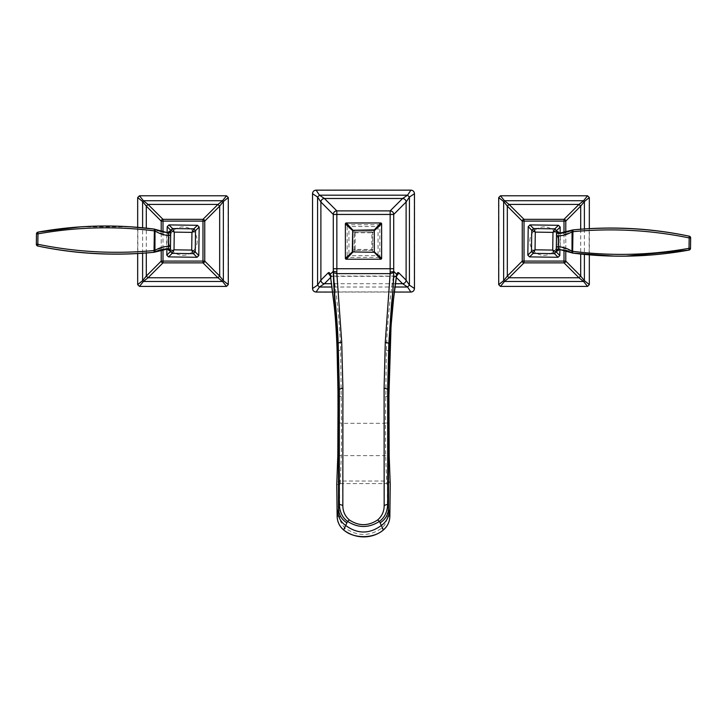 <?xml version="1.0" encoding="UTF-8"?>
<svg xmlns="http://www.w3.org/2000/svg" width="727" height="727" viewBox="0 0 727 727"><rect width="100%" height="100%" fill="white"/><g stroke="black" fill="none" stroke-linecap="round" stroke-linejoin="round"><path stroke-width="0.55" stroke-dasharray="3.63 2.73" d="M355.149 232.749L355.149 249.452L371.851 249.443L371.851 232.749L355.149 232.749L355.149 231.858A0.891 0.891 0 0 0 354.258 232.749L354.258 249.452A0.891 0.891 0 0 0 355.149 250.333L371.851 250.333A0.891 0.891 0 0 0 372.742 249.443L372.742 232.749A0.891 0.891 0 0 0 371.851 231.858L355.149 231.858L348.933 226.533L348.933 255.668L354.258 249.452L354.258 232.749A0.891 0.891 0 0 1 355.149 231.858L371.851 231.858L378.067 226.524L372.742 232.749L372.742 249.443A0.891 0.891 0 0 1 371.851 250.333L355.149 250.333A0.891 0.891 0 0 1 354.258 249.452L355.149 249.452L355.149 250.333L348.933 255.668L378.067 255.668L371.851 250.333L371.851 249.443L372.742 249.443L378.067 255.668L378.067 226.524L348.933 226.533L354.258 232.749L355.149 232.749M393.707 271.298L393.68 214.02M336.419 210.921L390.581 210.921M393.08 212.429L391.798 211.303M333.293 220.717L333.311 214.083M335.202 211.303L333.929 212.429M333.702 212.793L333.411 213.547M333.375 276.887L333.802 277.968C335.283 285.711 339.636 317.308 340.618 350.478L341.563 423.314L341.363 455.402L340.336 481.047C338.146 481.21 336.955 482.31 336.774 484.364L339.436 484.591L339.818 516.688C339.982 521.314 341.808 525.139 345.307 528.166C357.439 536.526 369.57 536.526 381.693 528.166C385.192 525.139 387.018 521.314 387.182 516.688L389.845 516.497M339.436 484.591L340.336 483.6L340.336 481.047L386.664 481.047C388.854 481.21 390.045 482.319 390.226 484.364L387.564 484.591L386.664 483.6L385.637 455.402L385.437 423.314L388.981 422.432M330.767 277.369L332.439 276.087L333.329 276.814M338.019 422.432L341.563 423.314L385.437 423.314L386.373 350.678C387.327 317.435 391.717 285.729 393.198 277.968L393.625 276.887M393.67 276.814L394.561 276.087L396.224 277.369M312.537 193.691L312.537 288.51M312.683 288.41C312.892 290.546 314.055 291.709 316.19 291.909L410.81 291.909C412.945 291.709 414.108 290.546 414.317 288.41L414.317 193.791C414.108 191.655 412.945 190.483 410.81 190.283L316.19 190.283C314.055 190.483 312.892 191.655 312.683 193.791M371.851 231.858A0.891 0.891 0 0 1 372.742 232.749L371.851 232.749L371.851 231.858M345.988 223.025L347.152 224.752L379.839 224.752L380.73 222.971L381.62 223.861L379.839 224.752L379.848 257.44L380.739 259.221L346.27 259.221L347.161 257.449L379.848 257.44L381.63 258.33L381.575 223.589M345.38 258.33L345.37 223.871L347.152 224.752L347.161 257.449L345.38 258.33L346.27 259.221L345.389 258.458M346.261 222.98L345.37 223.871L346.261 222.98L345.37 223.871L346.261 222.98L380.73 222.971L381.62 223.861M380.739 259.221L381.63 258.33L381.012 259.175M571.976 252.869L572.658 253.087L571.767 252.26A1.781 1.236 -82.7 0 0 572.658 253.087L572.667 251.324C611.743 256.24 650.529 255.241 689.023 248.325L689.169 237.92C650.883 229.941 612.143 227.86 572.949 231.677L560.372 235.712L558.481 235.684L558.091 249.861M560.681 233.349L558.609 233.394L559.69 233.385L560.372 235.712L560.208 246.935L572.004 251.269L571.767 252.26L572.667 251.324L572.921 231.713M690.505 248.343L689.023 248.325L689.042 250.07A1.781 1.781 0 0 0 690.505 248.343L690.65 237.947L689.169 237.92L689.251 236.184M572.649 251.278L572.004 251.269L572.067 230.713L572.976 229.905L572.949 231.677L572.294 230.105L570.959 230.768M625.838 256.149L614.342 256.122M566.069 250.37L565.133 250.115M564.806 250.033L558.463 249.207M557.972 250.043L558.327 246.907L560.208 246.935L559.463 249.243L558.381 249.207M561.589 233.276L563.043 233.113M564.207 232.922L564.997 232.758M565.651 232.613L566.86 232.295M566.915 232.276L568.06 231.922M568.623 231.722L569.932 231.222M558.327 232.731L558.509 235.684M559.89 249.27L560.117 233.376M529.801 240.901A14.213 14.213 0 0 1 544.214 226.888A14.213 14.213 0 0 1 558.227 241.291A14.213 14.213 0 0 1 543.814 255.313A14.213 14.213 0 0 1 529.801 240.901A14.213 14.213 0 0 1 544.214 226.888A14.213 14.213 0 0 1 558.227 241.291A14.213 14.213 0 0 1 543.814 255.313A14.213 14.213 0 0 1 529.801 240.901M565.779 232.576L565.779 250.288M522.25 221.108L522.25 221.108A1.781 1.781 0 0 1 524.022 219.336L563.998 219.336A1.781 1.781 0 0 1 565.779 221.108L565.779 261.084A1.781 1.781 0 0 1 563.998 262.865L524.022 262.865A1.781 1.781 0 0 1 522.25 261.084L522.25 221.108M565.779 221.108L565.67 220.508M587.543 286.402L589.324 284.63M589.143 284.484L589.143 197.708L587.398 195.972L500.63 195.972L498.886 197.708L498.886 284.484L500.621 286.229L587.398 286.229M572.949 229.914L571.604 230.759M154.079 250.479L154.333 230.868L155.024 229.323L155.233 229.932A1.781 1.236 97.3 0 0 154.342 229.105L154.333 230.868C115.257 225.952 76.471 226.951 37.977 233.867L37.831 244.272C76.117 252.251 114.857 254.332 154.051 250.524L166.628 246.48L168.519 246.508L168.909 232.34M155.233 229.932L154.933 251.478L154.024 252.287L154.051 250.524L154.706 252.087M37.749 246.008L37.831 244.272L36.35 244.254L36.495 233.849L37.977 233.867L37.958 232.131A1.781 1.781 0 0 0 36.495 233.849L36.495 233.849M80.497 226.869L131.378 226.869M167.328 248.807L168.391 248.798L167.31 248.807L166.628 246.48L166.792 235.257L154.351 230.913M157.695 230.65L158.304 230.904M158.459 230.968L160.622 231.731M160.931 231.822L161.867 232.086M162.194 232.167L168.537 232.985M169.028 232.149L168.673 235.284L166.792 235.257L167.537 232.958L168.619 232.985M167.11 232.931L166.883 248.816L166.329 248.843M165.302 248.925L164.275 249.043M163.239 249.197L162.012 249.434M161.603 249.525L160.667 249.752M160.004 249.943L159.158 250.197M158.05 250.588L157.032 250.988M156.041 251.424L155.005 251.924M168.673 249.461L168.491 246.508M197.199 241.291A14.213 14.213 0 0 1 182.786 255.313A14.213 14.213 0 0 1 168.773 240.901A14.213 14.213 0 0 1 183.186 226.888A14.213 14.213 0 0 1 197.199 241.291A14.213 14.213 0 0 1 182.786 255.313A14.213 14.213 0 0 1 168.773 240.901A14.213 14.213 0 0 1 183.186 226.888A14.213 14.213 0 0 1 197.199 241.291M161.221 249.615L161.221 231.904M204.75 261.084L204.75 261.084A1.781 1.781 0 0 1 202.978 262.865L163.002 262.865A1.781 1.781 0 0 1 161.221 261.084L161.221 221.108A1.781 1.781 0 0 1 163.002 219.336L202.978 219.336A1.781 1.781 0 0 1 204.75 221.108L204.75 261.084M161.221 261.084L161.33 261.684M139.457 195.79L137.676 197.562M137.857 197.708L137.857 284.484L139.602 286.229L226.37 286.229L228.114 284.484L228.114 197.708L226.379 195.972L139.602 195.972M154.051 252.287L155.396 251.433M387.182 516.688L387.564 484.591M340.336 483.6L386.664 483.6M339.818 516.688L337.155 516.497M337.81 455.62L389.181 455.62M338.064 395.606L341.608 396.824M337.064 348.924C337.246 349.905 338.428 350.423 340.618 350.478M396.415 276.342L330.585 276.342M385.392 396.778L388.936 395.561M386.373 350.678C388.563 350.623 389.745 350.105 389.917 349.124M393.643 277.95L396.797 274.979L394.561 276.087L332.439 276.087L330.203 274.979L333.357 277.95M395.361 283.703L331.639 283.703M394.952 287.011L332.039 287.011M345.307 528.166L343.635 529.892M381.693 528.166L383.365 529.892M563.998 249.843L563.998 232.958M580.7 229.223L580.7 254.032M584.39 228.95L584.39 254.405M163.002 232.349L163.002 249.243M146.3 252.969L146.3 228.16M142.61 253.241L142.61 227.787M332.648 292.063L394.352 292.063M558.327 246.907L558.218 232.54M565.143 219.745L563.998 219.336M589.324 254.85L589.324 228.641M168.673 235.284L168.782 249.652M155.024 229.323L154.342 229.105L155.024 229.323M161.857 262.447L163.002 262.865M137.676 227.342L137.676 253.559"/><path stroke-width="1.09" d="M410.81 190.283L407.547 195.181L402.585 198.489L390.154 210.894L336.846 210.894L336.846 214.447L333.293 214.447A3.553 3.553 0 0 1 336.846 210.894L324.415 198.489L319.453 195.181L317.581 197.053L320.889 202.015L333.293 214.447L333.293 268.736L390.154 268.736L390.154 214.447L336.846 214.447L336.855 273.625L390.145 273.625L390.154 271.943A3.553 0.645 0 0 0 393.707 271.298L393.707 214.447L406.111 202.015L406.111 280.177L398.914 272.97C397.96 272.116 397.233 272.625 396.742 274.488L393.707 271.298L393.698 272.67C393.634 281.258 392.88 292.081 391.462 305.149L388.827 343.253L389.308 345.888C389.481 321.007 392.971 303.45 393.707 271.298M390.154 210.894A3.553 3.553 0 0 1 393.707 214.447L390.154 214.447L390.154 210.894M333.293 268.736L334.983 299.451C336.41 312.101 337.919 333.03 338.164 342.999L339.345 389.209L339.291 504.347L337.155 516.497L336.774 484.391M393.698 272.67L390.145 273.625L385.283 342.235L384.101 388.154L384.165 505.401C384.192 511.317 382.02 516.17 377.64 519.95C368.216 526.212 358.784 526.212 349.36 519.95C344.98 516.17 342.808 511.317 342.835 505.401L342.899 388.154L341.708 341.99L336.855 273.625L333.302 272.67M389.845 516.524L388.509 508.955L388.382 392.798L389.308 345.888L389.917 349.124L388.936 395.561L389.181 455.62L390.226 484.364L389.845 516.497C389.654 521.931 387.5 526.43 383.393 529.983C373.923 537.989 357.284 540.325 343.607 529.983L347.57 521.377C342.526 517.833 339.763 512.153 339.291 504.347L342.835 505.401M349.36 519.95L347.57 521.377C358.202 528.175 368.816 528.175 379.43 521.377C384.474 517.833 387.237 512.153 387.709 504.347L387.655 389.199L388.827 343.253L385.283 342.235M330.312 275.124L330.249 274.352L333.293 271.298L333.293 220.717M337.155 516.524L337.146 516.506C337.392 521.959 339.554 526.421 343.635 529.892C353.286 538.861 373.705 538.861 383.365 529.892L379.43 521.377L377.64 519.95M380.148 522.84C385.319 519.487 388.1 514.861 388.509 508.955L387.709 504.347L384.165 505.401M343.607 529.983C339.5 526.43 337.346 521.931 337.146 516.506L336.765 484.373L337.81 455.62L338.064 395.606L337.074 349.069M388.981 422.514L389.181 455.62L390.226 484.364L389.854 516.506C389.608 521.959 387.446 526.421 383.365 529.892L383.393 529.983M389.917 349.269L389.917 349.124C391.226 310.829 395.424 282.567 396.751 274.352M396.224 277.369L402.585 283.703L395.361 283.703M414.317 288.41L409.419 285.138L406.111 280.177C405.857 282.276 404.685 283.457 402.585 283.703L407.547 287.011L410.81 291.909M316.19 190.283L319.453 195.181L407.547 195.181L409.419 197.053L409.419 285.138L407.547 287.011L394.952 287.011M414.317 193.791L409.419 197.053L406.111 202.015C405.857 199.907 404.675 198.735 402.585 198.489L324.415 198.489C322.315 198.735 321.143 199.916 320.889 202.015L320.889 280.177C321.143 282.285 322.315 283.457 324.415 283.703L330.767 277.369M330.258 274.488C329.767 272.625 329.04 272.116 328.086 272.97L320.889 280.177L317.581 285.138L319.453 287.011L324.415 283.703L331.639 283.703M330.249 274.352L333.566 299.987C335.102 312.147 336.274 328.459 337.064 348.924L337.682 345.652L338.618 392.834L338.491 508.955C338.9 514.861 341.681 519.487 346.852 522.84M312.683 193.791L317.581 197.053L317.581 285.138L312.683 288.41M316.19 291.909L319.453 287.011L332.039 287.011M345.37 223.871L345.38 258.33L346.27 259.221A0.891 0.891 0 0 1 345.38 258.33L352.295 251.915L352.686 229.896L346.261 222.98L380.73 222.971L381.62 223.861L381.63 258.33L380.739 259.221L346.27 259.221L352.686 252.305L352.686 230.286L374.314 230.286L374.314 251.905L381.63 258.33A0.891 0.891 0 0 1 380.739 259.221L374.314 252.305L374.314 229.886L374.705 230.286L381.62 223.861L380.73 222.971A0.891 0.891 0 0 1 381.62 223.861L380.73 222.971L374.314 229.886L352.295 230.286L345.37 223.871A0.891 0.891 0 0 1 346.261 222.98L345.425 223.571M380.739 259.221L381.63 258.33L380.739 259.221M374.314 252.305L352.686 251.915L374.314 252.305M689.232 236.184L690.65 237.947L690.505 248.343A1.781 1.781 -171.2 0 1 690.441 248.788A1.781 1.781 37.5 0 1 689.042 250.07L689.023 248.325L690.505 248.343L690.65 237.947A1.781 1.781 -179.2 0 0 689.232 236.184L689.232 236.184C650.974 228.269 612.225 226.179 572.985 229.914C612.497 226.088 651.247 228.178 689.232 236.184L689.232 236.184A1.781 1.781 0.8 0 1 690.65 237.947L689.169 237.929L689.232 236.184C650.938 228.169 612.189 226.079 572.976 229.905L572.949 231.677C612.134 227.978 650.874 230.059 689.169 237.929L689.023 248.325C650.529 255.241 611.743 256.24 572.667 251.324L572.004 251.269L571.976 252.869L569.305 251.542M572.649 251.278L572.949 231.677L572.067 230.741L572.004 251.269C567.478 248.461 562.952 246.962 558.418 246.771L558.309 235.839L556.537 235.812L556.773 231.595A1.781 1.772 -89.2 0 0 558.518 233.394L559.69 233.385L557.891 231.586L558.327 232.731M614.342 256.122L572.658 253.087C611.734 258.021 650.538 257.022 689.042 250.07L625.838 256.149M569.214 251.506L566.069 250.37M558.091 249.861L557.618 250.988L556.591 250.96A1.781 1.772 90.8 0 1 558.381 249.207L571.976 252.869A1.781 1.781 0 0 0 572.631 253.087A1.781 1.781 0 0 1 571.976 252.869L572.658 253.087A1.781 1.236 97.3 0 1 571.758 252.26M558.027 249.879L559.463 249.243L557.618 250.988M560.681 233.349L561.589 233.276M563.043 233.113L564.207 232.922M564.997 232.758L565.651 232.613M568.06 231.922L568.623 231.722M569.932 231.222L570.959 230.768M572.94 229.914L572.294 230.114A1.781 1.781 62.2 0 1 572.958 229.914L558.609 233.394A1.781 1.772 90.8 0 1 556.855 231.595L557.891 231.586M572.294 230.114L572.067 230.741A1.781 1.227 -95.5 0 1 572.985 229.914L572.976 229.905M559.463 249.243L558.381 249.207L558.572 235.83C563.116 235.766 567.678 234.394 572.276 231.704L572.921 231.713M689.042 250.07C650.356 257.049 611.552 258.049 572.658 253.087L572.667 251.324L571.767 252.26M529.529 256.885L533.218 253.35L554.465 253.65L558.054 257.285L529.529 256.885L527.829 255.132L528.22 226.615L529.974 224.907L558.5 225.306L554.81 228.841L552.983 232.376L556.564 230.641L556.264 251.896L552.738 250.07L554.465 253.65L556.264 251.896L559.799 255.577L559.89 249.27M560.117 233.376L560.199 227.06L556.564 230.641L554.81 228.841L533.563 228.551L529.974 224.907M556.5 250.951L556.382 246.735L558.154 246.753L558.3 249.207A1.781 1.772 -89.2 0 0 556.5 250.951L556.591 250.96M559.799 255.577L558.054 257.285M558.5 225.306L560.199 227.06M528.22 226.615L531.764 230.295L535.29 232.122L533.563 228.551L531.764 230.295L531.464 251.551L527.829 255.132M535.045 249.824L531.464 251.551L533.218 253.35L535.045 249.824L552.738 250.07L552.983 232.376L535.29 232.122L535.045 249.824M500.621 286.229L504.429 281.476L503.638 280.686L507.328 276.069L522.25 261.084L524.022 261.084L524.022 262.865A1.781 1.781 0 0 1 522.25 261.084L522.25 221.108A1.781 1.781 0 0 1 524.022 219.336L524.022 221.108L522.25 221.108L523.576 219.39M587.398 286.229L583.599 281.476L578.983 277.778L563.998 262.865L563.998 261.084L565.779 261.084A1.781 1.781 0 0 1 563.998 262.865L524.022 262.865L509.045 277.778L504.429 281.476L583.599 281.476L584.39 280.686L580.7 276.069L565.779 261.084L565.779 250.288M498.886 197.708L503.638 201.515L507.328 206.123L509.045 204.414L524.022 219.336L563.998 219.336L578.983 204.414L580.7 206.123L565.779 221.108L563.998 221.108L563.998 219.336A1.781 1.781 0 0 1 565.779 221.108L565.779 232.576M580.7 229.223L580.7 206.123L584.39 201.515L583.599 200.725L578.983 204.414L509.045 204.414L504.429 200.725L583.599 200.725L587.398 195.972M498.886 284.484L503.638 280.686L503.638 201.515L504.429 200.725L500.63 195.972M522.25 221.108L507.328 206.123L507.328 276.069L509.045 277.778L578.983 277.778L580.7 276.069L580.7 254.032M589.143 284.484L584.39 280.686L584.39 254.405M584.39 228.95L584.39 201.515L589.143 197.708M155.005 251.924L154.706 252.087A1.781 1.781 -117.8 0 1 154.042 252.278C114.103 256.086 75.354 253.996 37.768 246.017C75.826 253.914 114.575 256.004 154.015 252.287L154.051 250.515C114.866 254.223 76.126 252.133 37.831 244.263L37.768 246.008A1.781 1.781 -179.2 0 1 36.35 244.245L37.831 244.263L37.977 233.867C76.471 226.951 115.257 225.952 154.333 230.868L154.996 230.922L155.233 229.932L155.024 229.323L154.333 230.868L154.342 229.105A1.781 1.781 0 0 1 155.024 229.323L157.695 230.65M154.351 230.913L154.051 250.515L154.933 251.46L154.996 230.922C159.522 233.74 164.048 235.239 168.582 235.421L168.691 246.362L170.463 246.38L170.227 250.606A1.781 1.772 90.8 0 0 168.482 248.798L168.264 248.798M36.35 244.245L36.495 233.849A1.781 1.781 8.8 0 1 36.559 233.412A1.781 1.781 -143.2 0 1 37.958 232.131L37.977 233.867L36.495 233.849L36.35 244.254A1.781 1.781 0.8 0 0 37.768 246.017L37.768 246.017C76.062 254.032 114.811 256.122 154.024 252.287L168.391 248.798L166.901 248.816L166.801 255.132L170.436 251.551L174.017 249.824L191.71 250.07L193.437 253.65L197.026 257.285L168.5 256.885L166.801 255.132M36.35 244.254L37.768 246.017M131.378 226.869L154.342 229.105C115.266 224.17 76.462 225.179 37.958 232.131L80.497 226.869M168.909 232.34L169.382 231.204L170.409 231.241A1.781 1.772 -89.2 0 1 168.619 232.985L155.024 229.323A1.781 1.781 0 0 0 154.369 229.105L154.342 229.105A1.781 1.236 -82.7 0 1 155.242 229.932M168.973 232.313L167.537 232.958L169.382 231.204M166.329 248.843L165.302 248.925M164.275 249.043L163.339 249.179M159.158 250.197L158.05 250.588M157.032 250.988L156.041 251.424M168.737 249.488L167.31 248.807L169.109 250.606L168.673 249.461M168.482 248.798L168.691 246.362L168.391 248.798A1.781 1.772 -89.2 0 1 170.145 250.606L169.109 250.606M154.706 252.087L154.933 251.46A1.781 1.227 84.5 0 1 154.015 252.287L159.958 249.952L168.391 248.798M167.537 232.958L168.619 232.985L168.428 246.371C163.884 246.426 159.322 247.798 154.724 250.488L154.079 250.479M37.958 232.131C76.762 225.143 115.557 224.134 154.342 229.105L155.024 229.323L154.342 229.105M168.5 256.885L172.19 253.35L170.436 251.551L170.736 230.295L174.262 232.122L172.535 228.551L170.736 230.295L167.201 226.615L167.11 232.931M170.5 231.241L170.618 235.466L168.846 235.439L168.7 232.994A1.781 1.772 90.8 0 0 170.5 231.241L170.409 231.241M168.946 224.907L197.471 225.306L193.782 228.841L172.535 228.551L168.946 224.907L167.201 226.615M197.471 225.306L199.171 227.06L198.78 255.577L197.026 257.285M198.78 255.577L195.236 251.896L191.71 250.07L191.955 232.376L195.536 230.641L199.171 227.06M172.19 253.35L174.017 249.824L174.262 232.122L191.955 232.376L193.782 228.841L195.536 230.641L195.236 251.896L193.437 253.65L172.19 253.35M226.379 195.972L222.571 200.725L223.362 201.515L219.672 206.123L204.75 221.108L202.978 221.108L202.978 219.336A1.781 1.781 0 0 1 204.75 221.108L204.75 261.084A1.781 1.781 0 0 1 202.978 262.865L202.978 261.084L204.75 261.084L203.424 262.801M139.602 195.972L143.401 200.725L148.017 204.414L163.002 219.336L163.002 221.108L161.221 221.108A1.781 1.781 0 0 1 163.002 219.336L202.978 219.336L217.955 204.414L222.571 200.725L143.401 200.725L142.61 201.515L146.3 206.123L161.221 221.108L161.221 231.904M228.114 284.484L223.362 280.686L219.672 276.069L217.955 277.778L202.978 262.865L163.002 262.865L148.017 277.778L146.3 276.069L161.221 261.084L163.002 261.084L163.002 262.865A1.781 1.781 0 0 1 161.221 261.084L161.221 249.615M146.3 252.969L146.3 276.069L142.61 280.686L143.401 281.476L148.017 277.778L217.955 277.778L222.571 281.476L143.401 281.476L139.602 286.229M228.114 197.708L223.362 201.515L223.362 280.686L222.571 281.476L226.37 286.229M204.75 261.084L219.672 276.069L219.672 206.123L217.955 204.414L148.017 204.414L146.3 206.123L146.3 228.16M137.857 197.708L142.61 201.515L142.61 227.787M142.61 253.241L142.61 280.686L137.857 284.484M390.154 271.934L390.154 268.736L393.707 268.736M341.708 341.99L338.164 342.999L337.682 345.652C337.482 320.434 334.011 303.359 333.293 271.298L336.846 271.953M342.899 388.154L339.345 389.209L338.064 395.724M384.101 388.154L387.655 389.199L388.945 395.624L388.981 422.432M337.964 511.953C338.319 517.56 340.863 522.05 345.607 525.43C357.539 534.191 369.461 534.191 381.393 525.43C386.137 522.05 388.681 517.56 389.036 511.953M336.783 484.009L337.819 455.593L338.019 422.514M338.019 422.432L337.964 382.375L337.064 348.996C336.528 332.857 335.547 318.244 334.111 305.158L330.367 275.406M388.936 395.679L391.044 325.987L393.625 298.288L396.742 274.488M398.914 272.97L396.415 276.342M328.086 272.97L330.585 276.342M556.382 246.735L556.537 235.812M563.998 232.958L563.998 221.108L524.022 221.108L524.022 261.084L563.998 261.084L563.998 249.843M170.618 235.466L170.463 246.38M163.002 249.243L163.002 261.084L202.978 261.084L202.978 221.108L163.002 221.108L163.002 232.349M394.352 292.063L410.909 292.063C413.063 291.845 414.254 290.664 414.463 288.51L414.463 193.691C414.254 191.528 413.063 190.347 410.909 190.138L316.091 190.138C313.937 190.347 312.746 191.528 312.537 193.691L312.537 288.51C312.746 290.664 313.937 291.845 316.091 292.063L332.648 292.063M559.69 233.385L558.263 232.713M571.976 252.869L572.658 253.087M565.67 220.508L565.143 219.745M589.324 254.85L589.324 284.63L587.543 286.402L500.485 286.402L498.704 284.63L498.704 197.571L500.485 195.79L587.543 195.79L589.324 197.562L589.324 228.641M161.33 261.684L161.857 262.447M137.676 227.342L137.676 197.562L139.457 195.79L226.515 195.79L228.296 197.562L228.296 284.63L226.515 286.402L139.457 286.402L137.676 284.63L137.676 253.559"/></g></svg>
